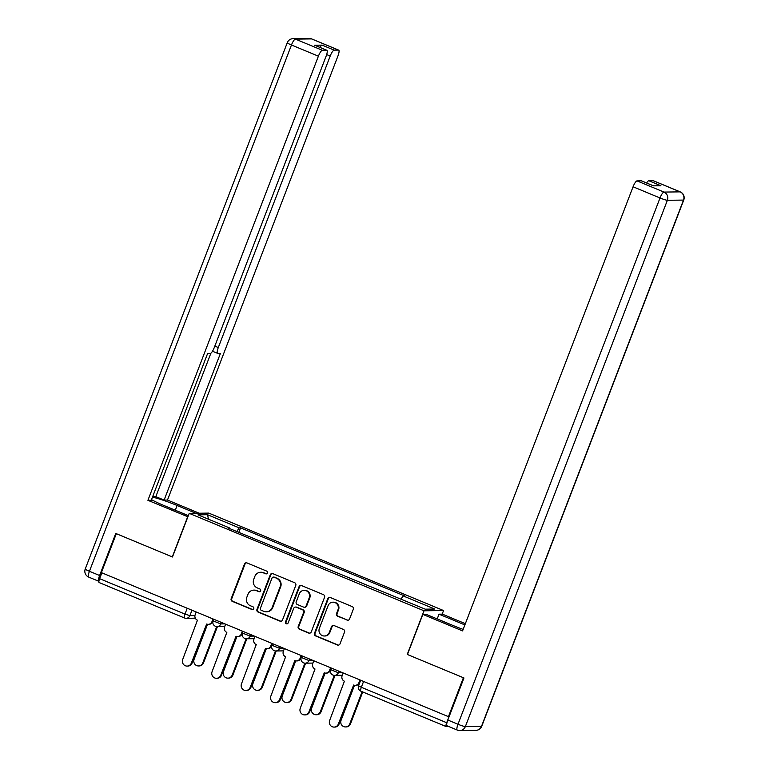 <?xml version="1.0" encoding="UTF-8"?>
<svg xmlns="http://www.w3.org/2000/svg" width="769" height="769" viewBox="0 0 769 769"><rect width="100%" height="100%" fill="white"/><g stroke="black" fill="none" stroke-linecap="round" stroke-linejoin="round"><path stroke-width="1.15" d="M267.468 572.982A1.451 1.394 -90.7 0 0 266.689 571.107L247.041 562.946A2.067 1.99 -90.7 0 0 244.455 564.1L231.181 598.667A2.067 1.99 -90.7 0 0 232.296 601.358L251.944 609.509A1.451 1.394 -90.7 0 0 253.76 608.702A1.451 1.394 -90.7 0 0 252.982 606.828L250.434 605.77A6.613 6.373 -90.7 0 1 246.878 597.167L247.983 594.283A6.613 6.373 -90.7 0 1 256.26 590.602L258.807 591.649A1.451 1.394 -90.7 0 0 260.614 590.842A1.451 1.394 -90.7 0 0 259.835 588.967L257.288 587.91A6.613 6.373 -90.7 0 1 253.732 579.307L254.837 576.423A6.613 6.373 -90.7 0 1 263.113 572.742L265.661 573.789A1.451 1.394 -90.7 0 0 267.468 572.982M346.982 620.122A2.067 1.99 -90.7 0 0 349.568 618.978L353.298 609.279A2.067 1.99 -90.7 0 0 352.183 606.587L330.362 597.532A2.067 1.99 -90.7 0 0 327.777 598.686L314.502 633.252A2.067 1.99 -90.7 0 0 315.617 635.934L337.437 644.999A2.067 1.99 -90.7 0 0 340.023 643.845L344.522 632.128A2.067 1.99 -90.7 0 0 343.407 629.436L334.073 625.562A2.067 1.99 -90.7 0 0 331.487 626.716L329.257 632.522A5.537 5.325 -90.7 0 1 324.374 636.001A5.537 5.325 -90.7 0 1 319.356 628.417L328.094 605.664A5.537 5.325 -90.7 0 1 332.967 602.185A5.537 5.325 -90.7 0 1 337.985 609.769L336.534 613.566A2.067 1.99 -90.7 0 0 337.649 616.248L347.559 620.122A2.067 1.99 -90.7 0 0 348.03 620.247M423.998 610.797L407.243 654.429L463.399 677.729L448.452 716.66L101.373 572.617L116.321 533.676L172.467 556.987L189.222 513.356L423.998 610.797L443.55 610.548L208.774 513.106L189.222 513.356M295.777 585.401A2.067 1.99 -90.7 0 0 294.662 582.719L272.841 573.655A2.067 1.99 -90.7 0 0 270.255 574.808L256.981 609.375A2.067 1.99 -90.7 0 0 258.096 612.066L279.916 621.121A2.067 1.99 -90.7 0 0 282.511 619.968L295.777 585.401M301.602 585.594L323.422 594.648A2.067 1.99 -90.7 0 1 324.537 597.34L311.262 631.907A2.067 1.99 -90.7 0 1 308.677 633.06L299.343 629.186A2.067 1.99 -90.7 0 1 298.228 626.495L303.611 612.48A2.067 1.99 -90.7 0 0 302.496 609.788L296.305 607.212A2.067 1.99 -90.7 0 0 293.71 608.366L288.115 622.967A1.451 1.394 -90.7 0 1 286.837 623.87A1.451 1.394 -90.7 0 1 285.52 621.89L299.016 586.747A2.067 1.99 -90.7 0 1 301.602 585.594M442.165 614.143L443.55 610.548M448.452 716.66L449.019 716.66L446.693 722.725A4.21 1.057 112.5 0 0 446.222 726.599A4.21 1.057 112.5 0 0 446.328 726.618L448.885 726.59M99.259 582.566A4.21 1.057 -67.5 0 1 99.143 582.546A4.21 1.057 -67.5 0 1 99.614 578.673L184.973 614.095L189.885 615.642L194.942 615.585M101.864 572.818L99.614 578.673M229.575 528.543L229.633 527.995L197.979 514.855L207.553 514.73L239.207 527.87L236.756 531.523M400.976 599.109L403.139 595.908L404.475 595.888L240.553 527.851L239.207 527.87M403.139 595.908L434.793 609.048L425.209 609.173L228.287 528.015L229.633 527.995M238.813 532.379L240.553 527.851M207.553 514.73L208.476 519.21M266.478 573.866A1.451 1.394 -90.7 0 1 266.228 573.789L263.68 572.732A6.613 6.373 -90.7 0 0 261.239 572.261L260.672 572.261M253.818 590.121L254.385 590.121A6.613 6.373 -90.7 0 1 256.827 590.592L259.374 591.649A1.451 1.394 -90.7 0 0 259.624 591.726M246.561 562.821A2.067 1.99 -90.7 0 0 245.023 564.09L231.757 598.657A2.067 1.99 -90.7 0 0 232.863 601.348L252.52 609.509A1.451 1.394 -90.7 0 0 252.77 609.577M272.361 573.53A2.067 1.99 -90.7 0 0 270.823 574.799L257.557 609.365A2.067 1.99 -90.7 0 0 258.663 612.057L280.493 621.112A2.067 1.99 -90.7 0 0 280.973 621.246M273.841 577.192A1.451 1.394 -90.7 0 0 272.034 578L260.383 608.337A1.451 1.394 -90.7 0 0 261.162 610.221L263.844 611.336A6.613 6.373 -90.7 0 0 272.12 607.645L280.079 586.901A6.613 6.373 -90.7 0 0 276.523 578.307L274.408 577.183A1.451 1.394 -90.7 0 0 273.879 577.077L273.303 577.086M266.285 611.807L266.862 611.797A6.613 6.373 -90.7 0 0 272.687 607.635L272.12 607.645M274.408 577.183L277.09 578.298A6.613 6.373 -90.7 0 1 280.656 586.901L272.687 607.635M295.536 607.068L296.103 607.058A2.067 1.99 -90.7 0 1 296.872 607.212L303.063 609.779A2.067 1.99 -90.7 0 1 304.178 612.47L298.795 626.485A2.067 1.99 -90.7 0 0 299.91 629.177L309.253 633.05A2.067 1.99 -90.7 0 0 309.724 633.185M301.121 585.459A2.067 1.99 -90.7 0 0 299.583 586.737L286.097 621.881A1.451 1.394 -90.7 0 0 287.116 623.842M309.196 597.926A5.537 5.325 -90.7 0 0 304.178 590.342A5.537 5.325 -90.7 0 0 299.295 593.822L296.219 601.839A2.067 1.99 -90.7 0 0 297.334 604.53L303.524 607.097A2.067 1.99 -90.7 0 0 306.12 605.943L309.196 597.926L309.763 597.917A5.537 5.325 -90.7 0 0 304.745 590.332L304.178 590.342M304.293 607.25L304.86 607.241A2.067 1.99 -90.7 0 0 306.687 605.943L306.12 605.943M309.763 597.917L306.687 605.943M332.967 602.185L333.544 602.175A5.537 5.325 -90.7 0 1 338.562 609.759L337.101 613.556A2.067 1.99 -90.7 0 0 338.216 616.238L347.559 620.122M324.374 636.001L324.951 635.992A5.537 5.325 -90.7 0 0 329.824 632.522L329.257 632.522M333.592 625.437A2.067 1.99 -90.7 0 0 332.054 626.706L329.824 632.522M329.882 597.398A2.067 1.99 -90.7 0 0 328.344 598.676L315.069 633.243A2.067 1.99 -90.7 0 0 316.184 635.934L338.014 644.989A2.067 1.99 -90.7 0 0 338.485 645.114M207.543 624.274L194.105 659.293A4.845 4.662 -90.7 0 0 198.498 665.944A4.845 4.662 -90.7 0 0 202.766 662.897L216.714 626.572M217.444 626.581L203.516 662.888A4.845 4.662 89.3 0 1 199.238 665.935L198.498 665.944M196.22 611.98L195.172 614.719A4.21 4.056 -90.7 0 0 197.441 620.199L182.705 659.446A4.845 4.662 -90.7 0 0 187.098 666.089A4.845 4.662 -90.7 0 0 191.366 663.041L206.669 624.034A4.21 4.056 -90.7 0 0 211.946 621.679L212.686 621.669A4.21 4.056 89.3 0 1 208.966 624.322L208.226 624.332M213.628 619.208L212.686 621.669M207.034 624.159L192.106 663.032A4.845 4.662 89.3 0 1 187.838 666.079L187.098 666.089M212.994 618.939L211.946 621.679M236.939 636.482L223.5 671.5A4.845 4.662 -90.7 0 0 227.893 678.143A4.845 4.662 -90.7 0 0 232.161 675.095L246.109 638.77M246.839 638.779L232.901 675.086A4.845 4.662 89.3 0 1 228.633 678.133L227.893 678.143M266.334 648.68L252.895 683.699A4.845 4.662 -90.7 0 0 257.288 690.341A4.845 4.662 -90.7 0 0 261.556 687.294L275.504 650.968M276.234 650.978L262.296 687.284A4.845 4.662 89.3 0 1 258.028 690.331L257.288 690.341M187.896 516.797L147.917 500.302L318.404 56.185L291.461 44.996L89.435 571.29L99.605 575.51L115.754 533.446L172.285 556.91L187.674 516.797M188.347 515.634L164.287 505.656A23.704 2.451 21 0 1 151.531 499.619M175.294 510.222L177.11 505.483A23.704 2.451 21 0 0 152.473 497.168M177.11 505.483L195.874 513.269M199.229 513.231L167.479 500.042L164.114 500.09L220.434 353.356L217.762 353.394A6.325 1.576 112.5 0 1 217.589 353.356A6.325 1.576 112.5 0 1 218.3 347.54L330.199 56.031L326.681 54.57M152.656 496.687L155.819 496.649L164.114 500.09M167.479 500.042L337.956 55.935A6.325 1.576 112.5 0 0 338.668 50.12A6.325 1.576 112.5 0 0 338.495 50.081L311.551 38.902L295.421 39.113L322.365 50.293L326.7 50.235A6.325 1.576 112.5 0 1 326.863 50.264A6.325 1.576 112.5 0 1 326.152 56.079L214.253 347.598A6.325 1.576 112.5 0 1 210.293 353.49L207.611 353.519L151.282 500.254L147.917 500.302M338.495 50.081L334.169 50.139A6.325 1.576 112.5 0 0 330.199 56.031M319.914 47.38A6.325 1.576 -67.5 0 1 322.105 45.131L314.636 45.227A6.325 1.576 -67.5 0 1 314.809 45.265A6.325 1.576 -67.5 0 1 314.954 45.361M322.365 50.293A6.325 1.576 112.5 0 0 318.404 56.185M99.605 575.51A6.325 1.576 112.5 0 0 98.893 581.326A6.325 1.576 112.5 0 0 98.903 581.326L88.723 577.106A6.325 1.576 -67.5 0 1 89.435 571.29A6.325 0.654 -159 0 1 85.244 569.002L287.27 42.718A6.325 0.654 -159 0 0 291.461 44.996A6.325 1.576 -67.5 0 1 295.421 39.113A6.325 6.085 -90.7 0 0 293.085 38.661A6.325 6.325 0 0 0 287.27 42.718M155.819 496.649L210.869 353.24M437.205 618.92L439.022 614.191L442.386 614.143L465.36 623.678M439.022 614.191L464.88 624.918M447.27 725.878A6.325 1.576 -67.5 0 1 447.097 725.849A6.325 1.576 -67.5 0 1 447.818 720.024L463.957 677.97L407.435 654.506L422.825 614.393L426.189 614.354L452.951 625.457A23.704 2.451 21 0 0 463.159 629.407M422.825 614.393L462.582 630.897L633.07 186.78A6.325 1.576 -67.5 0 1 637.03 180.888L641.365 180.84A6.325 1.576 -67.5 0 1 641.529 180.869A6.325 1.576 -67.5 0 1 641.673 180.965M646.633 182.984A6.325 1.576 -67.5 0 1 648.834 180.734L653.16 180.686A6.325 1.576 -67.5 0 1 653.333 180.715A6.325 1.576 -67.5 0 1 653.477 180.811M641.365 180.84L653.419 185.838L660.888 185.742L648.834 180.734M225.615 624.178L224.567 626.918A4.21 4.056 -90.7 0 0 226.836 632.397L212.09 671.645A4.845 4.662 -90.7 0 0 216.493 678.287A4.845 4.662 -90.7 0 0 220.761 675.24L236.064 636.232A4.21 4.056 -90.7 0 0 241.331 633.877L242.081 633.867A4.21 4.056 89.3 0 1 238.361 636.521L237.621 636.53M243.023 631.407L242.081 633.867M236.429 636.357L221.501 675.23A4.845 4.662 89.3 0 1 217.233 678.277L216.493 678.287M242.389 631.138L241.331 633.877M255.01 636.376L253.962 639.116A4.21 4.056 -90.7 0 0 256.231 644.595L241.485 683.843A4.845 4.662 -90.7 0 0 245.888 690.485A4.845 4.662 -90.7 0 0 250.156 687.438L265.459 648.43A4.21 4.056 -90.7 0 0 270.726 646.075L271.467 646.066A4.21 4.056 89.3 0 1 267.756 648.719L267.016 648.728M272.418 643.605L271.467 646.066M265.824 648.555L250.896 687.428A4.845 4.662 89.3 0 1 246.628 690.475L245.888 690.485M271.784 643.336L270.726 646.075M295.729 660.879L282.281 695.897A4.845 4.662 -90.7 0 0 286.683 702.539A4.845 4.662 -90.7 0 0 290.951 699.492L304.899 663.176M305.629 663.176L291.691 699.482A4.845 4.662 89.3 0 1 287.423 702.53L286.683 702.539M325.124 673.077L311.676 708.095A4.845 4.662 -90.7 0 0 316.078 714.737A4.845 4.662 -90.7 0 0 320.346 711.69L334.284 675.374M335.024 675.374L321.086 711.681A4.845 4.662 89.3 0 1 316.818 714.728L316.078 714.737M354.519 685.275L341.071 720.293A4.845 4.662 -90.7 0 0 345.473 726.936A4.845 4.662 -90.7 0 0 349.741 723.889L362.103 691.687M362.737 691.956L350.481 723.879A4.845 4.662 89.3 0 1 346.213 726.926L345.473 726.936M284.405 648.575L283.357 651.324A4.21 4.056 -90.7 0 0 285.616 656.793L270.88 696.041A4.845 4.662 -90.7 0 0 275.283 702.683A4.845 4.662 -90.7 0 0 279.551 699.636L294.854 660.629A4.21 4.056 -90.7 0 0 300.121 658.283L300.862 658.274A4.21 4.056 89.3 0 1 297.151 660.917L296.411 660.927M301.813 655.803L300.862 658.274M295.209 660.754L280.291 699.627A4.845 4.662 89.3 0 1 276.023 702.674L275.283 702.683M301.179 655.534L300.121 658.283M313.8 660.782L312.752 663.522A4.21 4.056 -90.7 0 0 315.011 668.992L300.275 708.239A4.845 4.662 -90.7 0 0 304.678 714.891A4.845 4.662 -90.7 0 0 308.946 711.844L324.249 672.827A4.21 4.056 -90.7 0 0 329.517 670.481L330.257 670.472A4.21 4.056 89.3 0 1 326.546 673.115L325.806 673.125M331.208 668.001L330.257 670.472M324.605 672.962L309.686 711.834A4.845 4.662 89.3 0 1 305.418 714.882L304.678 714.891M330.574 667.742L329.517 670.481M343.195 672.981L342.138 675.72A4.21 4.056 -90.7 0 0 344.406 681.199L329.67 720.438A4.845 4.662 -90.7 0 0 334.063 727.09A4.845 4.662 -90.7 0 0 338.341 724.042L353.644 685.025A4.21 4.056 -90.7 0 0 358.912 682.68L359.652 682.67A4.21 4.056 89.3 0 1 355.941 685.323L355.201 685.333M360.603 680.2L359.652 682.67M354 685.16L339.081 724.033A4.845 4.662 89.3 0 1 334.803 727.08L334.063 727.09M359.959 679.94L358.912 682.68M191.971 610.211L189.885 615.642A4.21 4.056 -90.7 0 1 184.608 617.997A4.21 1.057 -67.5 0 1 184.502 617.978A4.21 1.057 -67.5 0 1 184.973 614.095L187.223 608.241M338.937 671.212L338.35 672.731L342.474 672.683M309.542 659.014L308.955 660.533L313.079 660.475M280.147 646.816L279.57 648.334L283.684 648.277M250.752 634.617L250.175 636.136L254.289 636.078M221.366 622.409L220.78 623.938L224.894 623.88M213.695 619.237L213.08 620.862L220.78 623.938A4.21 4.056 89.3 0 1 215.512 626.283M243.091 631.436L242.466 633.06L250.175 636.136A4.21 4.056 89.3 0 1 244.898 638.481M272.486 643.634L271.861 645.258L279.57 648.334A4.21 4.056 89.3 0 1 274.293 650.68M301.881 655.832L301.256 657.457L308.955 660.533A4.21 4.056 89.3 0 1 303.688 662.878M331.276 668.03L330.651 669.655L338.35 672.731A4.21 4.056 89.3 0 1 333.083 675.086M363.583 681.44L361.334 687.294L446.693 722.725M360.671 680.229L358.546 685.775L361.334 687.294A4.21 1.057 -67.5 0 0 360.863 691.177A4.21 1.057 -67.5 0 0 360.978 691.196M263.68 572.732L263.113 572.742M259.374 591.649L258.807 591.649M256.827 590.592L256.26 590.602M252.52 609.509L251.944 609.509M232.863 601.348L232.296 601.358M231.757 598.657L231.181 598.667M245.023 564.09L244.455 564.1M266.228 573.789L265.661 573.789M280.493 621.112L279.916 621.121M258.663 612.057L258.096 612.066M257.557 609.365L256.981 609.375M270.823 574.799L270.255 574.808M280.656 586.901L280.079 586.901M277.09 578.298L276.523 578.307M309.253 633.05L308.677 633.06M299.91 629.177L299.343 629.186M298.795 626.485L298.228 626.495M304.178 612.47L303.611 612.48M303.063 609.779L302.496 609.788M296.872 607.212L296.305 607.212M286.097 621.881L285.52 621.89M299.583 586.737L299.016 586.747M338.216 616.238L337.649 616.248M337.101 613.556L336.534 613.566M338.562 609.759L337.985 609.769M332.054 626.706L331.487 626.716M338.014 644.989L337.437 644.999M316.184 635.934L315.617 635.934M315.069 633.243L314.502 633.252M328.344 598.676L327.777 598.686M203.516 662.888L202.766 662.897M191.366 663.041L192.106 663.032M232.901 675.086L232.161 675.095M262.296 687.284L261.556 687.294M326.7 50.235L314.636 45.227M322.105 45.131L334.169 50.139M214.83 346.098L218.3 347.54M338.668 50.12L311.724 38.931A6.325 6.325 0 0 0 309.215 38.45A6.325 6.085 89.3 0 1 311.551 38.902A6.325 1.576 -67.5 0 1 311.724 38.931A6.325 1.576 -67.5 0 1 311.868 39.027M88.896 577.135A6.325 1.576 -67.5 0 1 88.723 577.106A6.325 6.325 0 0 1 85.244 569.002M447.818 720.024L457.988 724.254L660.013 197.969A6.325 0.654 -159 0 0 667.377 200.286L465.351 726.58L481.49 726.369L683.506 200.084L667.377 200.286A6.325 6.085 -90.7 0 0 663.974 192.077L680.104 191.865L653.16 180.686M637.03 180.888L663.974 192.077A6.325 1.576 112.5 0 0 660.013 197.969L633.07 186.78M680.104 191.865A6.325 6.085 89.3 0 1 683.506 200.084A6.325 0.654 -159 0 0 683.756 199.998A6.325 6.325 0 0 0 680.277 191.894A6.325 1.576 112.5 0 0 680.104 191.865M457.276 730.069A6.325 6.325 0 0 0 459.785 730.55A6.325 6.085 89.3 0 0 465.351 726.58A6.325 0.654 -159 0 1 457.988 724.254A6.325 1.576 112.5 0 0 457.276 730.069L447.097 725.849M481.73 726.282A6.325 0.654 -159 0 1 481.49 726.369A6.325 6.085 -90.7 0 1 475.915 730.339A6.325 6.325 0 0 0 481.73 726.282L683.756 199.998M220.761 675.24L221.501 675.23M250.156 687.438L250.896 687.428M291.691 699.482L290.951 699.492M321.086 711.681L320.346 711.69M350.481 723.879L349.741 723.889M279.551 699.636L280.291 699.627M308.946 711.844L309.686 711.834M338.341 724.042L339.081 724.033M213.08 620.862A4.21 4.21 0 0 0 217.06 626.581L224.731 626.485M242.466 633.06A4.21 4.21 0 0 0 246.455 638.779L254.126 638.683M271.861 645.258A4.21 4.21 0 0 0 275.85 650.978L283.521 650.882M301.256 657.457A4.21 4.21 0 0 0 305.245 663.186L312.916 663.08M330.651 669.655A4.21 4.21 0 0 0 334.64 675.384L342.311 675.278M446.222 726.599L360.863 691.177A4.21 4.21 0 0 1 358.546 685.775M195.316 618.18L186.165 618.295A4.21 4.21 0 0 1 184.502 617.978L99.143 582.546M309.215 38.45L293.085 38.661M212.484 351.241L217.589 353.356M326.863 50.264L314.809 45.265M680.277 191.894L653.333 180.715M459.785 730.55L475.915 730.339M641.529 180.869L653.515 185.838"/></g></svg>
